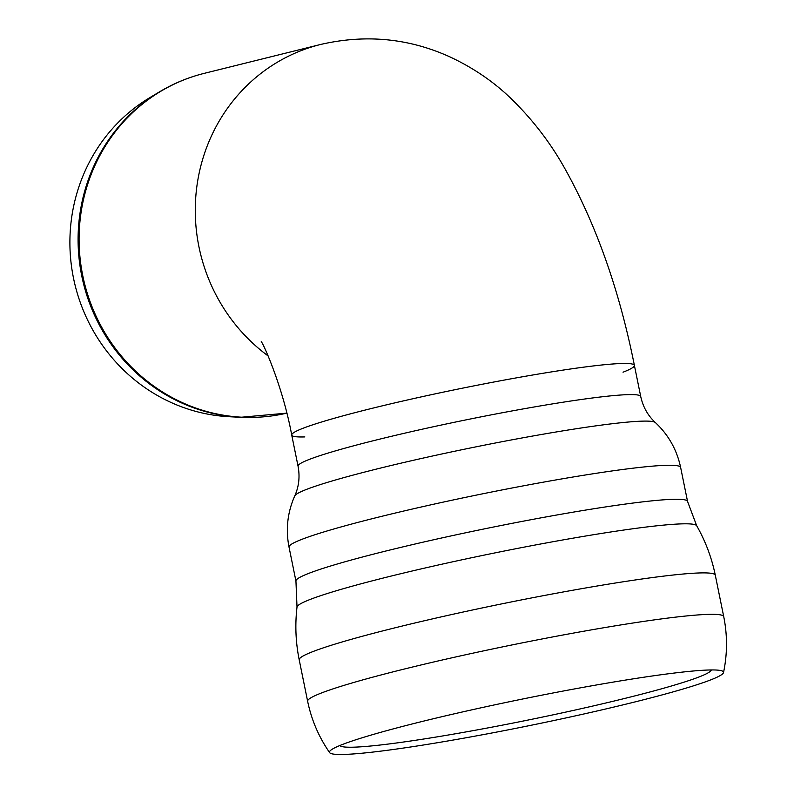 <?xml version="1.0" encoding="UTF-8"?>
<svg xmlns="http://www.w3.org/2000/svg" width="794" height="794" viewBox="0 0 794 794"><rect width="100%" height="100%" fill="white"/><g stroke="black" fill="none" stroke-linecap="round" stroke-linejoin="round"><path stroke-width="1.19" d="M240.473 417.307L229.069 416.711A171.196 163.365 -103.9 0 1 75.172 285.532A171.196 163.365 -103.9 0 1 149.858 97.612L159.663 91.747A174.67 166.671 76.1 0 0 81.196 273.047A174.67 166.671 76.1 0 0 240.473 417.307L286.783 413.138A174.839 166.839 -103.9 0 1 278.545 414.855A174.839 166.839 -103.9 0 1 82.199 272.789A174.839 166.839 -103.9 0 1 204.266 73.346C188.506 77.266 173.638 83.4 159.663 91.747M304.846 436.918A174.839 11.92 -11.5 0 1 291.726 435.072A174.839 11.92 -11.5 0 1 460.679 388.544A174.839 11.92 -11.5 0 1 634.386 365.369A174.839 11.92 -11.5 0 1 623.032 372.197M268.203 355.99A174.839 166.839 -103.9 0 1 197.756 180.506A174.839 166.839 -103.9 0 1 320.468 44.504C365.28 34.142 408.146 38.142 449.057 56.503C472.599 67.391 493.183 81.325 510.8 98.317C531.732 118.663 549.269 141.233 563.422 166.025C595.52 222.717 619.181 289.165 634.386 365.369A174.839 11.92 168.5 0 0 486.633 383.403A174.839 11.92 168.5 0 0 298.862 429.981A174.839 11.92 168.5 0 0 291.726 435.072C282.336 383.75 260.769 338.075 261.206 341.986M337.708 746.429A201.041 13.706 -11.5 0 1 582.846 687.406A201.041 13.706 -11.5 0 1 720.615 670.523A201.041 13.706 -11.5 0 1 723.523 672.558A201.041 13.706 -11.5 0 1 529.251 725.647A201.041 13.706 -11.5 0 1 329.669 752.662A201.041 13.706 -11.5 0 1 331.555 749.655A201.041 13.706 -11.5 0 1 337.708 746.429M711.305 669.957A189.577 12.922 -11.5 0 1 711.305 669.977A189.577 12.922 -11.5 0 1 528.109 720.039A189.577 12.922 -11.5 0 1 339.911 745.516A189.577 12.922 -11.5 0 1 339.901 745.497M329.669 752.662C318.821 737.04 311.476 719.92 307.635 701.281A212.306 14.471 -11.5 0 1 316.31 695.097A212.306 14.471 -11.5 0 1 575.174 632.768A212.306 14.471 -11.5 0 1 723.731 616.64C727.483 635.299 727.413 653.938 723.523 672.558M307.635 701.281L299.209 659.844A212.306 14.471 -11.5 0 1 307.873 653.661A212.306 14.471 -11.5 0 1 566.747 591.332A212.306 14.471 -11.5 0 1 715.295 575.203L723.731 616.64M299.209 659.844C295.676 642.356 294.941 624.759 297.016 607.033A203.979 13.905 -11.5 0 1 554.073 541.528A203.979 13.905 -11.5 0 1 696.695 525.747C705.519 541.24 711.722 557.725 715.295 575.203M297.016 607.033L295.944 581.109A199.82 13.617 -11.5 0 1 304.092 575.293A199.82 13.617 -11.5 0 1 547.741 516.626A199.82 13.617 -11.5 0 1 687.554 501.451L696.685 525.737M295.944 581.109L289.026 547.096A199.82 13.617 -11.5 0 1 297.174 541.28A199.82 13.617 -11.5 0 1 540.823 482.623A199.82 13.617 -11.5 0 1 680.637 467.448L687.554 501.451M655.348 422.547C647.874 415.619 643.001 406.935 640.718 396.504A174.839 11.92 -11.5 0 0 518.383 409.783A174.839 11.92 -11.5 0 0 305.194 461.106A174.839 11.92 -11.5 0 0 298.058 466.197C300.033 476.698 298.931 486.593 294.763 495.893A184.208 12.555 -11.5 0 1 526.789 437.097A184.208 12.555 -11.5 0 1 655.348 422.547C668.459 434.824 676.885 449.791 680.637 467.448M320.468 44.504L204.266 73.346M294.763 495.893C287.488 512.319 285.572 529.39 289.026 547.096M640.718 396.504L634.386 365.369M298.058 466.197L291.726 435.072"/></g></svg>
